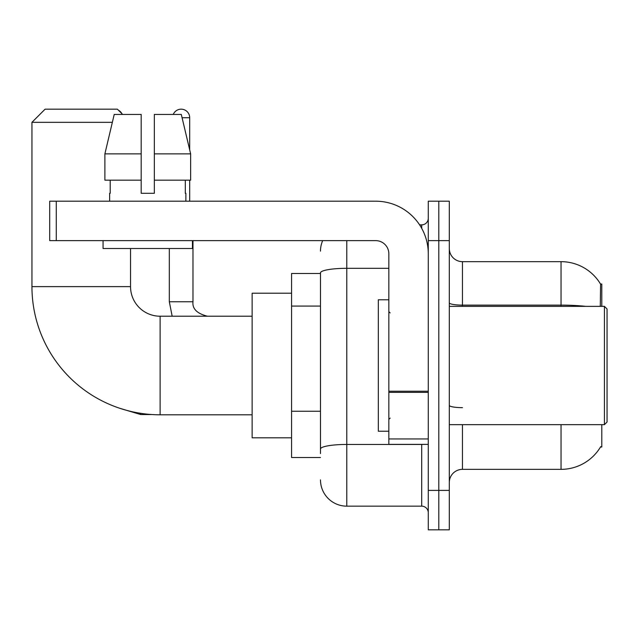 <?xml version="1.0" encoding="UTF-8"?>
<svg xmlns="http://www.w3.org/2000/svg" width="639" height="639" viewBox="0 0 639 639"><rect width="100%" height="100%" fill="white"/><g stroke="black" fill="none" stroke-linecap="round" stroke-linejoin="round"><path stroke-width="0.96" d="M601.794 306.353L601.794 284.012L600.596 284.171A46.008 46.008 0 0 0 561.042 261.663A46.008 46.008 0 0 1 600.5 284.012A46.008 46.008 0 0 0 561.042 261.663L462.452 261.663A13.147 13.147 0 0 1 449.305 248.515A13.147 13.147 0 0 0 462.452 261.663L462.452 306.353M601.794 424.663L601.794 447.004L600.5 447.004L600.732 446.613A46.008 46.008 0 0 1 561.042 469.353A46.008 46.008 0 0 0 600.5 447.004M320.482 273.492L291.568 273.492L291.568 457.524L320.482 457.524M449.305 482.501A13.147 13.147 0 0 1 462.452 469.353L561.042 469.353L561.042 424.663M438.793 490.385L438.793 529.819L449.305 529.819L449.305 490.385L438.793 490.385L438.793 529.819L428.274 529.819L428.274 490.385L438.793 490.385L438.793 240.631L438.793 490.385M428.274 490.385L428.274 201.197L438.793 201.197L438.793 240.631L438.793 201.197L449.305 201.197L449.305 490.385M600.277 306.353L600.596 284.171A46.008 46.008 0 0 0 561.042 261.663L561.042 305.115L462.452 305.115A13.147 2.284 0 0 1 449.305 302.83M320.482 453.578L320.482 272.869A26.287 4.569 180 0 1 346.777 268.308L388.839 268.308M346.777 240.631L346.777 506.16L421.7 506.16L421.7 444.377M419.607 224.856L421.7 224.856A6.574 6.574 0 0 0 428.274 218.282M428.274 512.734A6.574 6.574 0 0 0 421.7 506.16M320.482 251.143A26.287 26.287 0 0 1 322.679 240.631M346.777 506.16A26.287 26.287 0 0 1 320.482 479.873M154.334 193.305L141.187 193.305L154.334 193.305L141.187 193.305L154.334 193.305L154.334 114.437L181.3 114.437L190.638 153.871L190.638 180.158L154.334 180.158M173.257 114.437A8.547 8.547 0 0 1 189.695 117.72L189.695 149.869L190.638 153.871L154.334 153.871M252.133 414.799L160.117 414.799A128.167 128.167 0 0 1 31.95 286.639L31.95 122.321L45.097 109.181L117.392 109.181L122.648 114.437M160.117 414.799L160.117 316.217A29.578 29.578 0 0 1 130.54 286.639L130.54 248.515M112.344 122.321L31.95 122.321M291.568 293.213L252.133 293.213L252.133 437.803L291.568 437.803M118.407 110.196A8.547 8.547 0 0 1 121.897 113.686M169.319 248.515L169.319 301.752L192.978 301.752L192.978 240.631M189.695 180.158L189.695 201.197M428.274 444.377L388.839 444.377L388.839 391.22L428.274 391.22M428.274 253.771A52.582 52.582 0 0 0 375.692 201.197L56.272 201.197L56.272 240.631L375.692 240.631A13.147 13.147 0 0 1 388.839 253.771L388.839 391.22M56.272 240.631L49.698 240.631L49.698 201.197L56.272 201.197M141.187 153.871L141.187 180.158L141.187 153.871L104.884 153.871L114.221 114.437L141.187 114.437L141.187 193.305M109.636 193.305L110.212 193.305L109.636 193.305L109.636 201.197M185.877 193.305L185.31 193.305L185.877 193.305L185.877 201.197M185.31 180.158L185.31 193.305M110.212 193.305L110.212 180.158M103.063 240.631L103.063 248.515L192.451 248.515L192.451 240.631M141.187 180.158L104.884 180.158L104.884 153.871L114.221 114.437M190.638 153.871L181.3 114.437M604.422 306.353L607.05 308.98L607.05 422.036L604.422 424.663L604.422 306.353L449.305 306.353M388.839 299.779L378.328 299.779L378.328 431.237L388.839 431.237M320.482 306.081L291.568 306.081M320.482 411.244L291.568 411.244M462.452 424.663L462.452 469.353M585.691 306.353A46.008 7.987 180 0 0 561.042 305.115L561.042 306.353M449.305 240.631L428.274 240.631M462.452 407.642A13.147 2.284 -0 0 1 449.305 405.358M423.984 444.377A6.574 1.142 0 0 1 421.7 444.448L346.777 444.448A26.287 4.569 180 0 0 320.482 449.017M421.7 228.323L421.7 224.856M31.95 286.639L130.54 286.639M151.906 414.543L140.66 414.543L119.709 408.265L140.66 414.543L119.709 408.265L140.66 414.543L140.66 413.313M182.083 117.72L189.695 117.72M428.274 392.362L388.839 392.362M388.839 438.945L428.274 438.945M252.133 316.217L160.117 316.217M169.319 301.752L172.163 316.217M192.978 301.752C192.179 308.765 197.004 313.589 207.435 316.217C197.004 313.589 192.179 308.765 192.978 301.752C192.179 308.765 197.004 313.589 207.435 316.217M449.305 424.663L604.422 424.663M390.157 312.926L388.839 311.616M390.157 418.09L388.839 419.4"/></g></svg>
